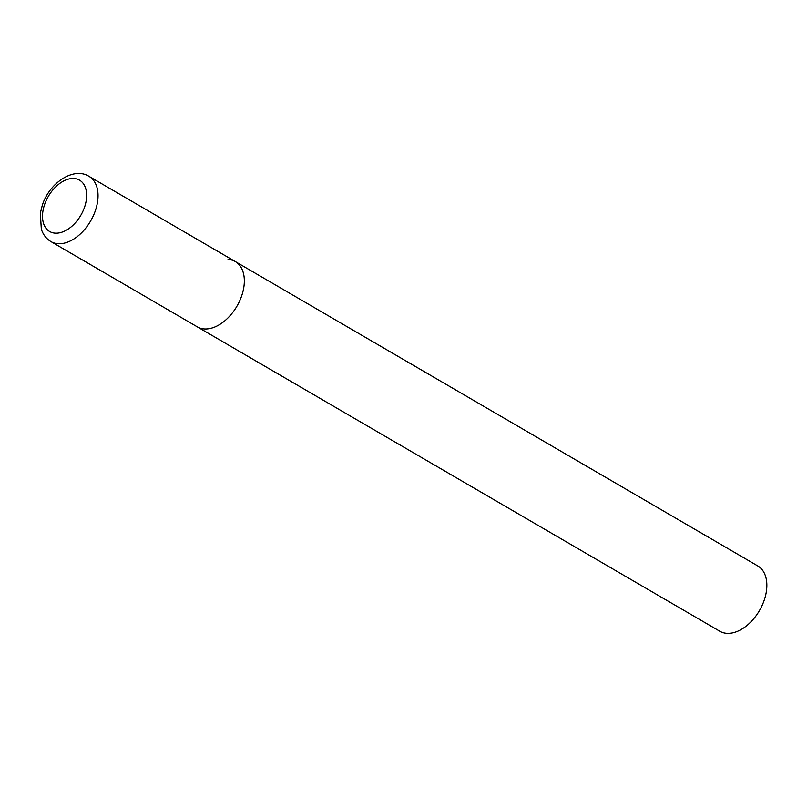 <?xml version="1.0" encoding="UTF-8"?>
<svg xmlns="http://www.w3.org/2000/svg" width="807" height="807" viewBox="0 0 807 807"><rect width="100%" height="100%" fill="white"/><g stroke="black" fill="none" stroke-linecap="round" stroke-linejoin="round"><path stroke-width="1.21" d="M228.038 259.45A37.768 23.887 120.2 0 1 235.291 261.559L757.803 565.959A37.768 23.887 120.2 0 1 762.131 605.401A37.768 23.887 120.2 0 1 727.026 633.344A37.768 23.887 120.2 0 1 719.773 631.235L197.261 326.835A37.768 23.887 -59.8 0 0 241.757 295.624A37.768 23.887 -59.8 0 0 235.291 261.559A37.768 23.887 120.2 0 1 239.618 301.011A37.768 23.887 120.2 0 1 204.514 328.953A37.768 23.887 120.2 0 1 197.261 326.835L50.962 241.606A37.768 23.887 -59.8 0 0 95.458 210.395A37.768 23.887 -59.8 0 0 88.992 176.33C73.578 166.575 49.277 182.947 42.307 205.26L40.35 213.119L41.318 229.208C43.154 234.726 46.372 238.862 50.962 241.606M44.536 204.706A29.718 18.793 -59.8 0 0 55.33 233.162A29.718 18.793 -59.8 0 0 84.624 206.955A29.718 18.793 -59.8 0 0 73.841 178.488A29.718 18.793 -59.8 0 0 44.536 204.706M235.291 261.559L88.992 176.33"/></g></svg>

